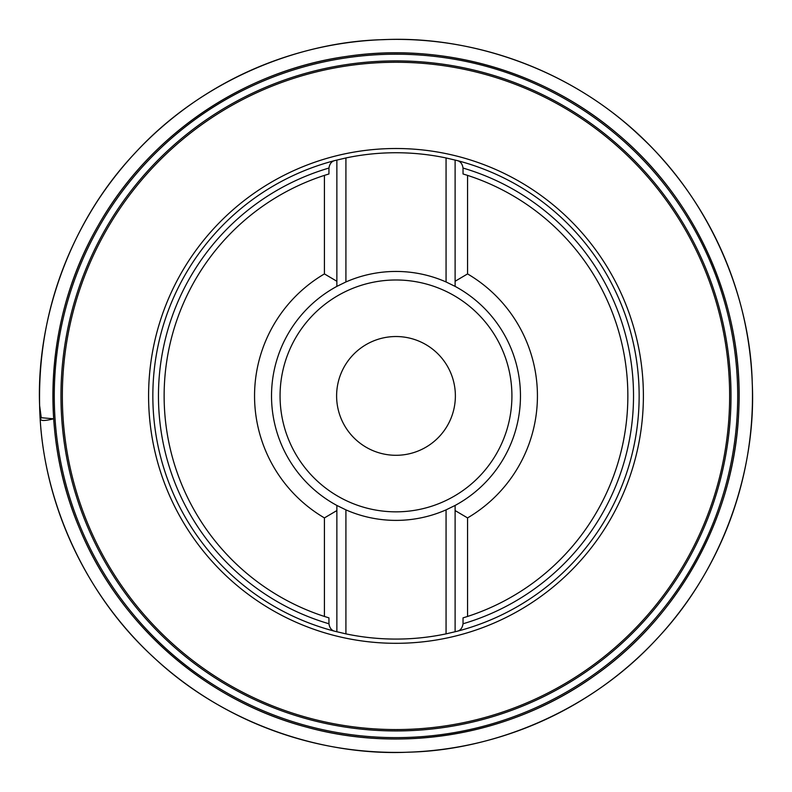 <?xml version="1.0" encoding="UTF-8"?>
<svg xmlns="http://www.w3.org/2000/svg" width="792" height="792" viewBox="0 0 792 792"><rect width="100%" height="100%" fill="white"/><g stroke="black" fill="none" stroke-linecap="round" stroke-linejoin="round"><path stroke-width="1.19" d="M328.947 623.769C329.63 627.947 331.521 630.422 334.61 631.204A243.174 243.174 0 0 1 334.61 160.618C331.511 161.41 329.62 163.895 328.947 168.053A237.511 237.511 0 0 0 328.947 623.769L328.947 617.869L324.423 616.453A231.858 231.858 0 0 1 324.423 175.379L328.947 173.963L328.947 168.053M463.033 168.053C462.35 163.885 460.469 161.4 457.38 160.618A243.174 243.174 0 0 1 457.38 631.204C460.469 630.412 462.36 627.937 463.033 623.769A237.511 237.511 0 0 0 463.033 168.053L463.033 173.963L467.557 175.379A231.858 231.858 0 0 1 467.557 616.453L463.033 617.869L463.033 623.769M457.38 631.204L446.064 633.867A243.174 243.174 0 0 1 345.916 633.867L334.61 631.204M334.61 160.618L345.916 157.954A243.174 243.174 0 0 1 446.064 157.954L457.38 160.618M348.074 65.726A333.65 333.65 0 0 1 705.91 519.512A333.65 333.65 0 0 1 133.996 602.504A333.65 333.65 0 0 1 348.074 65.726A333.65 333.65 0 0 1 705.91 519.512A333.65 333.65 0 0 1 133.996 602.504A333.65 333.65 0 0 1 348.074 65.726M467.557 175.379L467.557 273.913A141.441 141.441 0 0 1 467.557 517.909L467.557 616.453M324.423 616.453L324.423 517.909A141.441 141.441 0 0 1 324.423 273.913L324.423 175.379M455.113 631.788L455.113 505.445L455.113 510.563L467.557 517.909M324.423 517.909L336.867 510.563L336.867 505.445A124.473 124.473 0 0 1 336.867 286.377L336.867 281.269L336.867 286.377L345.916 281.962A124.473 124.473 0 0 1 446.064 281.962L455.113 286.377A124.473 124.473 0 0 1 455.113 505.445L446.064 509.87A124.473 124.473 0 0 1 345.916 509.87L345.916 633.867M455.113 286.377L455.113 281.269L455.113 286.377A124.473 124.473 0 0 1 455.113 505.445M467.557 273.913L455.113 281.269L455.113 160.043M336.867 160.043L336.867 281.269L324.423 273.913M336.867 286.377A124.473 124.473 0 0 0 336.867 505.445L336.867 631.788M336.867 505.445L345.916 509.87M404.524 454.677A59.38 59.38 0 0 1 340.837 373.913A59.38 59.38 0 0 1 442.619 359.142A59.38 59.38 0 0 1 404.524 454.677M345.916 157.954L345.916 281.962M446.064 281.962L446.064 157.954M446.064 633.867L446.064 509.87M39.61 405.534C38.135 332.402 56.965 264.944 96.089 203.148C122.631 162.073 156.133 127.809 196.614 100.376C231.759 76.735 269.904 59.836 311.018 49.678C334.749 43.857 358.816 40.511 383.229 39.63C491.357 35.462 595.911 82.744 662.696 159.35C688.565 188.575 709.117 221.156 724.353 257.083C741.906 298.802 751.262 342.293 752.4 387.536C753.43 435.422 745.232 481.685 727.798 526.304C713.622 562.251 694.148 595.049 669.389 624.71C648.044 650.173 623.641 672.24 596.178 690.911C573.834 706.048 550.084 718.512 524.928 728.284C485.437 743.539 444.53 751.568 402.217 752.37C349.688 753.143 299.396 742.936 251.321 721.74C215.899 705.969 183.873 685.001 155.242 658.845C82.17 592.119 41.441 497.554 39.61 405.534L41.263 417.721L53.678 418.81C43.174 421.393 39.026 420.978 41.233 417.552L39.748 408.583C35.63 325.076 66.756 225.126 135.135 152.965C202.277 79.636 299.703 41.491 383.328 39.669C466.864 35.551 566.755 66.676 638.936 135.056C712.265 202.198 750.41 299.623 752.242 383.249C756.35 466.785 725.224 566.676 656.855 638.857C589.703 712.186 492.277 750.331 408.662 752.162C325.116 756.281 225.225 725.145 153.044 656.776C79.715 589.654 41.57 492.169 39.748 408.583L39.6 405.029M445.064 734.085A341.718 341.718 0 0 0 734.164 346.837A341.718 341.718 0 0 0 346.916 57.747A341.718 341.718 0 0 0 57.816 444.995A341.718 341.718 0 0 0 445.064 734.085M347.876 64.37A335.016 335.016 0 0 1 707.177 520.017A335.016 335.016 0 0 1 132.917 603.356A335.016 335.016 0 0 1 347.876 64.37M346.718 56.39A343.084 343.084 0 0 1 714.671 523.007A343.084 343.084 0 0 1 126.591 608.345A343.084 343.084 0 0 1 346.718 56.39C243.253 70.755 148.45 135.561 97.515 226.75C45.451 317.305 38.551 431.937 79.388 528.076C119.028 624.71 205.375 700.425 306.375 727.086C403.544 753.964 512.038 734.719 594.04 676.061C679.704 616.295 734.748 515.513 738.738 411.137C744.015 306.811 698.118 201.544 618.087 134.422C544.332 71.131 442.827 41.946 346.718 56.39M360.459 151.074A247.401 247.401 0 0 1 625.789 487.555A247.401 247.401 0 0 1 201.722 549.103A247.401 247.401 0 0 1 360.459 151.074M379.338 281.19A115.929 115.929 0 0 0 304.96 467.696A115.929 115.929 0 0 0 503.672 438.857A115.929 115.929 0 0 0 379.338 281.19"/></g></svg>
